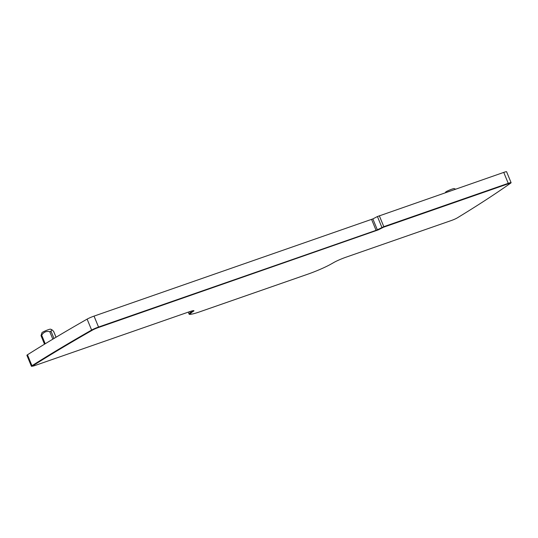<?xml version="1.0" encoding="UTF-8"?>
<svg xmlns="http://www.w3.org/2000/svg" width="538" height="538" viewBox="0 0 538 538"><rect width="100%" height="100%" fill="white"/><g stroke="black" fill="none" stroke-linecap="round" stroke-linejoin="round"><path stroke-width="0.81" d="M191.394 312.766L193.263 311.092L191.394 312.766A19.126 1.843 157.6 0 0 190.297 313.984A19.126 1.843 157.6 0 0 199.712 311.832L308.092 274.084A19.126 1.843 157.6 0 0 330.796 264.219L334.091 262.356A9.852 0.948 157.6 0 1 345.793 257.272L451.422 220.486A4.634 0.444 157.6 0 0 457.172 217.951A896.644 86.309 157.6 0 0 509.869 183.693A4.634 0.444 157.6 0 0 510.138 183.397A4.634 0.444 157.6 0 0 507.859 183.915L383.426 227.251L378.227 229.894L382.8 227.513M98.151 327.622L98.044 327.353A4.634 0.444 157.6 0 0 92.509 329.76L92.617 330.029A4.634 0.444 157.6 0 1 98.151 327.622L378.227 229.894M92.617 330.029A896.644 86.309 157.6 0 0 33.04 365.658A4.634 0.444 157.6 0 0 32.589 366.075A4.634 0.444 157.6 0 0 34.869 365.551L189.094 311.845A9.852 0.948 157.6 0 1 193.936 310.735A9.852 0.948 157.6 0 1 193.377 311.361M92.509 329.76A896.644 86.309 157.6 0 0 32.926 365.389A4.634 0.444 157.6 0 0 32.482 365.806L32.589 366.075M193.263 311.092A9.852 0.948 157.6 0 0 193.774 310.641M191.286 312.504A19.126 1.843 157.6 0 0 190.19 313.721L190.297 313.984M510.138 183.397L510.031 183.128A4.634 0.444 157.6 0 0 507.744 183.653L382.686 227.251M98.044 327.353L378.12 229.625M189.759 311.616L190.277 312.867L192.261 311.462A8.695 0.834 157.6 0 0 192.759 310.91A8.695 0.834 157.6 0 0 192.443 310.816M190.277 312.867A20.289 1.95 157.6 0 0 189.12 314.158A20.289 1.95 157.6 0 0 191.454 314.145M509.943 183.64A897.808 86.423 157.6 0 0 510.764 183.061A5.797 0.558 157.6 0 0 511.1 182.685A5.797 0.558 157.6 0 0 508.249 183.337L383.816 226.673L376.102 230.385L98.541 327.043A5.797 0.558 157.6 0 0 91.621 330.056A897.808 86.423 157.6 0 0 31.971 365.726A5.797 0.558 157.6 0 0 31.406 366.25A5.797 0.558 157.6 0 0 32.636 366.109M511.1 182.685L506.594 171.75A5.797 0.558 157.6 0 0 503.743 172.402L377.427 216.538L372.854 218.912L377.36 229.847M31.406 366.25L26.9 355.315A5.797 0.558 157.6 0 1 27.458 354.791A897.808 86.423 157.6 0 1 87.116 319.121A5.797 0.558 157.6 0 1 94.036 316.109L372.854 218.912M455.605 189.168L454.186 188.582A4.634 0.444 -22.4 0 0 451.94 189.141A4.634 0.444 157.6 0 0 445.652 192.1L445.39 192.725M450.562 190.923L447.966 191.831M455.599 189.161L454.919 189.41M51.924 329.74L50.511 329.162A4.634 0.444 157.6 0 0 48.265 329.713A4.634 0.444 157.6 0 0 41.977 332.679L41.016 335.631L41.695 335.214C43.585 332.114 46.268 330.931 49.731 331.657L50.619 331.603L51.924 329.74L53.605 331.381M44.513 344.206L41.016 335.631M503.743 172.402L508.249 183.337M379.31 215.738L383.816 226.673M377.427 216.538L381.933 227.473M371.597 219.45L376.102 230.385M94.036 316.109L98.541 327.043M87.116 319.121L91.621 330.056M27.458 354.791L31.971 365.726M192.039 310.924L192.261 311.462M45.219 343.769L41.695 335.214M52.832 339.169L49.731 331.657M54.002 338.463L51.009 331.213M56.026 337.252L53.491 331.105M188.28 312.127L189.12 314.158M56.053 337.232L53.592 331.26"/></g></svg>
